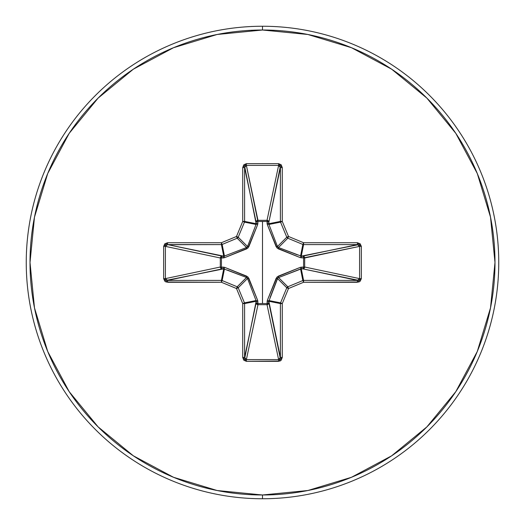 <?xml version="1.0" encoding="UTF-8"?>
<svg xmlns="http://www.w3.org/2000/svg" width="525" height="525" viewBox="0 0 525 525"><rect width="100%" height="100%" fill="white"/><g stroke="black" fill="none" stroke-linecap="round" stroke-linejoin="round"><path stroke-width="0.79" d="M245.09 166.012L246.376 165.395L257.906 221.425L257.978 220.323L267.022 220.323L278.624 165.395L246.376 165.395L257.978 220.323A1.883 1.733 -11.9 0 0 256.102 222.062L244.598 167.593L244.598 221.419L256.154 223.722L244.716 166.733M280.284 166.733L268.898 222.062L267.094 221.425L267.074 220.329L268.341 220.868L268.898 222.062L268.846 223.722L280.402 221.419L280.402 167.593L268.898 222.062A1.883 1.733 11.9 0 0 267.022 220.323L278.624 165.395L279.91 166.012M358.988 245.09L359.605 246.376L303.575 257.906L304.677 257.978L304.677 267.022L359.605 278.624L359.605 246.376L304.677 257.978A1.883 1.733 78.1 0 0 302.938 256.102L357.407 244.598L303.581 244.598L301.278 256.154L358.267 244.716M358.267 280.284L302.938 268.898L303.575 267.094L304.671 267.074L304.132 268.341L302.938 268.898L301.278 268.846L303.581 280.402L357.407 280.402L302.938 268.898A1.883 1.733 101.9 0 0 304.677 267.022L359.605 278.624L358.988 279.91M244.716 358.267L256.154 301.278L244.598 303.581L244.598 357.407L256.102 302.938A1.883 1.733 -168.1 0 0 257.978 304.677L246.376 359.605L278.624 359.605L267.022 304.677L257.978 304.677L257.906 303.575L262.5 303.535L257.906 303.575L257.709 300.477L247.99 277.01L224.523 267.291L221.425 267.094L221.425 257.906L224.523 257.709L247.99 247.99L257.709 224.523L257.906 221.425L262.5 221.465L262.5 303.535L262.5 221.465L267.094 221.425L267.291 224.523L277.01 247.99L300.477 257.709L303.575 257.906L303.575 267.094L300.477 267.291L277.01 277.01L267.291 300.477L267.094 303.575L262.5 303.535L267.094 303.575L267.291 300.477A1.883 0.578 -159.1 0 0 268.944 300.556L280.547 302.859L286.781 287.798L277.482 278.493L270.152 297.386M262.5 498.75A236.25 236.25 0 0 0 498.75 262.5A236.25 236.25 0 0 0 262.5 26.25L262.5 30.01A232.49 232.49 0 0 1 494.99 262.5A232.49 232.49 0 0 1 262.5 494.99L262.5 498.75A236.25 236.25 0 0 1 26.25 262.5A236.25 236.25 0 0 1 262.5 26.25A236.25 236.25 0 0 1 498.75 262.5A236.25 236.25 0 0 1 262.5 498.75L262.5 494.99A232.49 232.49 0 0 1 30.01 262.5A232.49 232.49 0 0 1 262.5 30.01L262.5 26.25A236.25 236.25 0 0 0 26.25 262.5A236.25 236.25 0 0 0 262.5 498.75M262.5 494.99L217.147 490.521L173.532 477.291L133.337 455.805L98.109 426.891L69.195 391.663L47.709 351.468L34.479 307.853L30.01 262.5L34.479 217.147L47.709 173.532L69.195 133.337L98.109 98.109L133.337 69.195L173.532 47.709L217.147 34.479L262.5 30.01L307.853 34.479L351.468 47.709L391.663 69.195L426.891 98.109L455.805 133.337L477.291 173.532L490.521 217.147L494.99 262.5L490.521 307.853L477.291 351.468L455.805 391.663L426.891 426.891L391.663 455.805L351.468 477.291L307.853 490.521L262.5 494.99M277.508 278.427L276.17 278.263L277.482 278.493L286.781 287.798A1.883 1.87 -45 0 1 287.798 286.781L278.493 277.482L287.798 286.781L302.859 280.547L300.556 268.944L277.876 277.876L268.846 301.278L280.402 303.581L268.846 301.278L280.402 357.407L280.402 303.581A1.883 1.877 -78.7 0 1 280.547 302.859L268.944 300.556A1.883 0.578 20.9 0 1 267.291 300.477L276.17 278.263L278.263 276.17L300.477 267.291L303.575 267.094L303.575 257.906L300.477 257.709A1.883 0.578 110.9 0 0 300.556 256.056L301.278 256.154L303.581 244.598A1.883 1.877 -168.8 0 1 302.859 244.453L300.556 256.056L303.581 242.727L288.514 236.486L282.273 221.419L282.273 167.593L281.216 164.804L278.624 163.656L246.376 163.656L243.784 164.804L242.727 167.593L242.727 221.419L236.486 236.486L221.419 242.727L167.593 242.727L164.804 243.784L163.656 246.376L163.656 278.624L164.804 281.216L166.077 281.997L221.419 282.273L236.486 288.514L242.727 303.581L242.727 357.407L243.784 360.196L246.376 361.344L280.028 361.042L281.216 360.196L282.273 357.407L282.273 303.581L288.514 288.514L303.581 282.273L358.923 281.997L360.196 281.216L361.344 278.624L361.344 246.376L360.196 243.784L357.407 242.727L303.581 242.727L288.514 236.486L282.273 221.419L282.273 167.593L278.624 163.656L246.376 163.656L242.727 167.593L242.727 221.419L236.486 236.486L221.419 242.727L167.593 242.727L163.656 246.376L163.656 278.624L167.593 282.273L167.593 280.402L221.419 280.402L223.722 268.846L166.733 280.284M246.573 277.508L237.202 286.781A1.883 1.87 45 0 1 238.219 287.798L247.518 278.493L238.219 287.798L244.453 302.859L256.056 300.556L247.518 278.493L246.507 277.482L223.722 268.846L221.419 280.402A1.883 1.877 11.2 0 1 222.141 280.547L224.444 268.944L222.141 280.547L237.202 286.781L246.507 277.482L227.614 270.152M166.733 244.716L221.419 244.598A1.883 1.877 -11.2 0 0 222.141 244.453A1.883 1.877 168.8 0 1 221.419 244.598L223.722 256.154L221.419 244.598L167.593 244.598L223.722 256.154L224.444 256.056L222.141 244.453L237.202 238.219A1.883 1.87 -45 0 0 238.219 237.202A1.883 1.87 135 0 1 237.202 238.219L246.507 247.518L237.202 238.219L222.141 244.453L224.444 256.056L246.507 247.518L247.518 246.507L238.219 237.202L244.453 222.141A1.883 1.877 -78.8 0 0 244.598 221.419A1.883 1.877 101.2 0 1 244.453 222.141L238.219 237.202L247.518 246.507L256.056 224.444L244.453 222.141L256.056 224.444L256.154 223.722L244.598 221.419L244.598 167.593L246.376 165.395L278.624 165.395L280.402 167.593L280.402 221.419A1.883 1.877 78.7 0 0 280.547 222.141A1.883 1.877 -101.2 0 1 280.402 221.419L268.846 223.722L268.944 224.444L280.547 222.141L286.781 237.202A1.883 1.87 45 0 0 287.798 238.219A1.883 1.87 -135 0 1 286.781 237.202L277.482 246.507L286.781 237.202L280.547 222.141L268.944 224.444L277.482 246.507L278.493 247.518L287.798 238.219L302.859 244.453L287.798 238.219L278.493 247.518L297.386 254.848M247.492 246.573L254.848 227.614M166.012 279.91L165.395 278.624L165.395 246.376L167.593 244.598L222.062 256.102A1.883 1.733 -78.1 0 0 220.323 257.978L165.395 246.376L165.395 278.624L220.323 267.022L220.323 257.978L165.395 246.376L166.012 245.09M224.444 268.944A1.883 0.578 110.9 0 1 224.523 267.291A1.883 0.578 -69.1 0 0 224.444 268.944L222.062 268.898L220.854 268.327L220.323 267.022A1.883 1.733 -101.9 0 0 222.062 268.898L167.593 280.402L165.395 278.624L220.323 267.022L224.523 267.291L246.737 276.17L248.83 278.263L257.709 300.477L257.978 304.677L246.376 359.605L245.09 358.988M279.91 358.988L278.624 359.605L267.022 304.677L257.978 304.677L256.673 304.146L256.102 302.938L256.056 300.556L244.453 302.859A1.883 1.877 78.8 0 1 244.598 303.581L256.154 301.278L256.056 300.556A1.883 0.578 159.1 0 0 257.709 300.477A1.883 0.578 -20.9 0 1 256.056 300.556L247.518 278.493L248.83 278.263L247.518 278.493L247.157 277.909M268.944 300.556L268.898 302.938L268.327 304.146L267.022 304.677A1.883 1.733 168.1 0 0 268.898 302.938L280.284 358.267M300.556 256.056A1.883 0.578 -69.1 0 1 300.477 257.709L278.263 248.83L278.493 247.518L301.278 256.154A1.883 0.643 -91.8 0 1 301.921 257.959A1.883 0.643 88.2 0 0 301.278 256.154L302.938 256.102A1.883 0.643 -91.8 0 1 303.575 257.906A1.883 0.643 88.2 0 0 302.938 256.102L304.132 256.659L304.671 257.926L303.575 257.906L304.677 257.978L304.677 267.022L303.575 267.094L304.677 267.022A1.883 1.733 -78.1 0 1 304.671 267.074L303.575 267.094A1.883 0.643 -88.2 0 1 302.938 268.898L301.278 268.846A1.883 0.643 91.8 0 0 301.921 267.041A1.883 0.643 -88.2 0 1 301.278 268.846L300.556 268.944A1.883 0.578 69.1 0 0 300.477 267.291A1.883 0.578 -110.9 0 1 300.556 268.944L302.859 280.547A1.883 1.877 -11.2 0 1 303.581 280.402L301.278 268.846L277.909 277.843M268.846 301.278A1.883 0.643 -1.8 0 1 267.041 301.921A1.883 0.643 178.2 0 0 268.846 301.278M268.898 302.938A1.883 0.643 -1.8 0 1 267.094 303.575L268.898 302.938M278.263 276.17L278.493 277.482L278.263 276.17M267.022 304.677L267.094 303.575L267.022 304.677M256.102 302.938L257.906 303.575A1.883 0.643 1.8 0 1 256.102 302.938M256.154 301.278A1.883 0.643 -178.2 0 0 257.959 301.921A1.883 0.643 1.8 0 1 256.154 301.278M246.507 277.482L246.737 276.17L246.507 277.482M223.722 268.846A1.883 0.643 88.2 0 1 223.079 267.041A1.883 0.643 -91.8 0 0 223.722 268.846M222.062 268.898A1.883 0.643 88.2 0 1 221.425 267.094L222.062 268.898M278.427 247.492L278.263 248.83L276.17 246.737L277.482 246.507L277.843 247.091M276.17 246.737L267.291 224.523A1.883 0.578 159.1 0 1 268.944 224.444L277.482 246.507L276.17 246.737M221.425 257.906L221.425 267.094L220.323 267.022L220.323 257.978L221.425 257.906L220.323 257.978L220.854 256.673L222.062 256.102L221.425 257.906A1.883 0.643 91.8 0 1 222.062 256.102L223.722 256.154A1.883 0.643 -88.2 0 0 223.079 257.959L221.425 257.906M267.291 224.523L267.041 223.079A1.883 0.643 -178.2 0 1 268.846 223.722L268.944 224.444A1.883 0.578 -20.9 0 0 267.291 224.523M267.041 223.079L267.094 221.425A1.883 0.643 -178.2 0 1 268.898 222.062L268.846 223.722A1.883 0.643 1.8 0 0 267.041 223.079M267.094 221.425L267.022 220.323A1.883 1.733 -168.1 0 1 267.074 220.329L267.094 221.425L257.906 221.425L257.978 220.323L267.022 220.323L267.094 221.425M223.722 256.154L224.444 256.056A1.883 0.578 -110.9 0 0 224.523 257.709L223.079 257.959A1.883 0.643 91.8 0 1 223.722 256.154M256.056 224.444L256.154 223.722A1.883 0.643 178.2 0 1 257.959 223.079A1.883 0.643 -1.8 0 0 256.154 223.722L256.102 222.062A1.883 0.643 178.2 0 1 257.906 221.425A1.883 0.643 -1.8 0 0 256.102 222.062L256.659 220.868L257.926 220.329L257.709 224.523A1.883 0.578 20.9 0 0 256.056 224.444A1.883 0.578 -159.1 0 1 257.709 224.523L248.83 246.737L247.518 246.507L248.83 246.737L246.737 248.83L224.523 257.709A1.883 0.578 69.1 0 1 224.444 256.056L246.507 247.518L246.737 248.83L246.507 247.518L247.091 247.157M165.395 278.624L163.656 278.624L165.395 278.624M165.395 246.376L163.656 246.376L165.395 246.376M167.593 280.402L167.593 282.273L221.419 282.273L221.419 280.402L167.593 280.402M167.593 244.598L167.593 242.727L167.593 244.598M222.141 280.547L221.419 280.402L221.419 282.273L222.141 280.547L221.419 282.273L236.486 288.514L237.202 286.781L222.141 280.547M221.419 244.598L221.419 242.727L221.419 244.598M222.141 244.453L221.419 242.727L222.141 244.453M238.219 287.798L237.202 286.781L236.486 288.514L238.219 287.798L236.486 288.514L242.727 303.581L244.453 302.859L238.219 287.798M237.202 238.219L236.486 236.486L237.202 238.219M238.219 237.202L236.486 236.486L238.219 237.202M244.598 303.581L244.453 302.859L242.727 303.581L244.598 303.581L242.727 303.581L242.727 357.407L244.598 357.407L244.598 303.581M244.453 222.141L242.727 221.419L244.453 222.141M244.598 221.419L242.727 221.419L244.598 221.419M244.598 357.407L242.727 357.407L246.376 361.344L246.376 359.605L244.598 357.407M244.598 167.593L242.727 167.593L244.598 167.593M246.376 359.605L246.376 361.344L278.624 361.344L278.624 359.605L246.376 359.605M246.376 165.395L246.376 163.656L246.376 165.395M278.624 359.605L278.624 361.344L282.273 357.407L280.402 357.407L278.624 359.605M278.624 165.395L278.624 163.656L278.624 165.395M280.402 357.407L282.273 357.407L282.273 303.581L280.402 303.581L280.402 357.407M280.402 167.593L282.273 167.593L280.402 167.593M280.547 302.859L280.402 303.581L282.273 303.581L280.547 302.859L282.273 303.581L288.514 288.514L286.781 287.798L280.547 302.859M280.402 221.419L282.273 221.419L280.402 221.419M280.547 222.141L282.273 221.419L280.547 222.141M287.798 286.781L286.781 287.798L288.514 288.514L287.798 286.781L288.514 288.514L303.581 282.273L302.859 280.547L287.798 286.781M286.781 237.202L288.514 236.486L286.781 237.202M287.798 238.219L288.514 236.486L287.798 238.219M303.581 280.402L302.859 280.547L303.581 282.273L303.581 280.402L303.581 282.273L357.407 282.273L357.407 280.402L303.581 280.402M303.581 242.727L302.859 244.453A1.883 1.877 11.2 0 0 303.581 244.598L303.581 242.727L303.581 244.598L357.407 244.598L357.407 242.727L303.581 242.727M357.407 280.402L357.407 282.273L361.344 278.624L359.605 278.624L357.407 280.402M359.605 278.624L361.344 278.624L361.344 246.376L359.605 246.376L359.605 278.624M357.407 242.727L357.407 244.598L359.605 246.376L361.344 246.376L357.407 242.727"/></g></svg>
